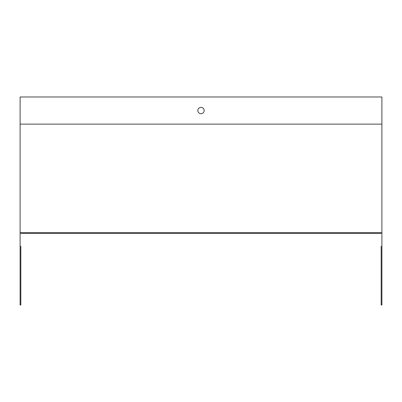 <?xml version="1.0" encoding="UTF-8"?>
<svg xmlns="http://www.w3.org/2000/svg" width="402" height="402" viewBox="0 0 402 402"><rect width="100%" height="100%" fill="white"/><g stroke="black" fill="none" stroke-linecap="round" stroke-linejoin="round"><path stroke-width="0.6" d="M381.9 232.657L381.9 96.982L20.1 96.982L20.1 232.657L381.9 232.657L381.9 305.017L381.176 305.017L381.176 282.405M197.834 110.55A3.166 3.166 0 0 1 202.583 107.806A3.166 3.166 0 0 1 202.583 113.294A3.166 3.166 0 0 1 197.834 110.55M381.176 273.36L381.176 255.27M381.176 246.225L381.176 305.017M20.824 246.225L20.824 305.017L20.1 305.017L20.1 232.657M20.824 233.381L381.176 233.381M20.824 305.017L20.824 282.405M20.824 273.36L20.824 255.27M381.9 124.117L20.1 124.117"/></g></svg>
